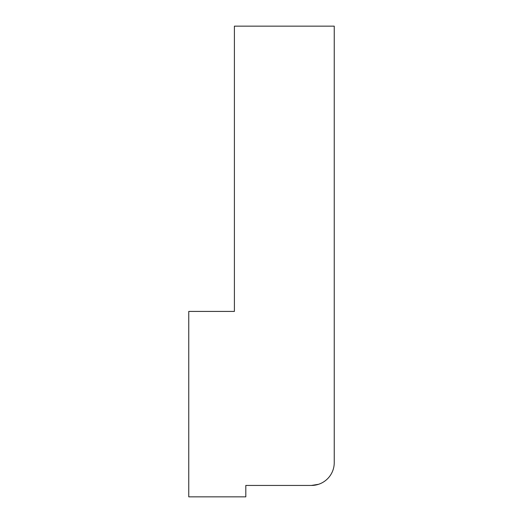 <?xml version="1.0" encoding="UTF-8"?>
<svg xmlns="http://www.w3.org/2000/svg" width="523" height="523" viewBox="0 0 523 523"><rect width="100%" height="100%" fill="white"/><g stroke="black" fill="none" stroke-linecap="round" stroke-linejoin="round"><path stroke-width="0.78" d="M334.243 462.62L334.243 26.15L234.402 26.15L234.402 311.42L188.757 311.42L188.757 496.85L245.81 496.85L245.81 485.442L311.42 485.442A22.822 22.822 0 0 0 334.243 462.62L334.243 325.685M318.455 484.331L311.42 485.442L294.305 485.442L311.42 485.442L294.305 485.442L311.42 485.442L318.533 484.305"/></g></svg>
